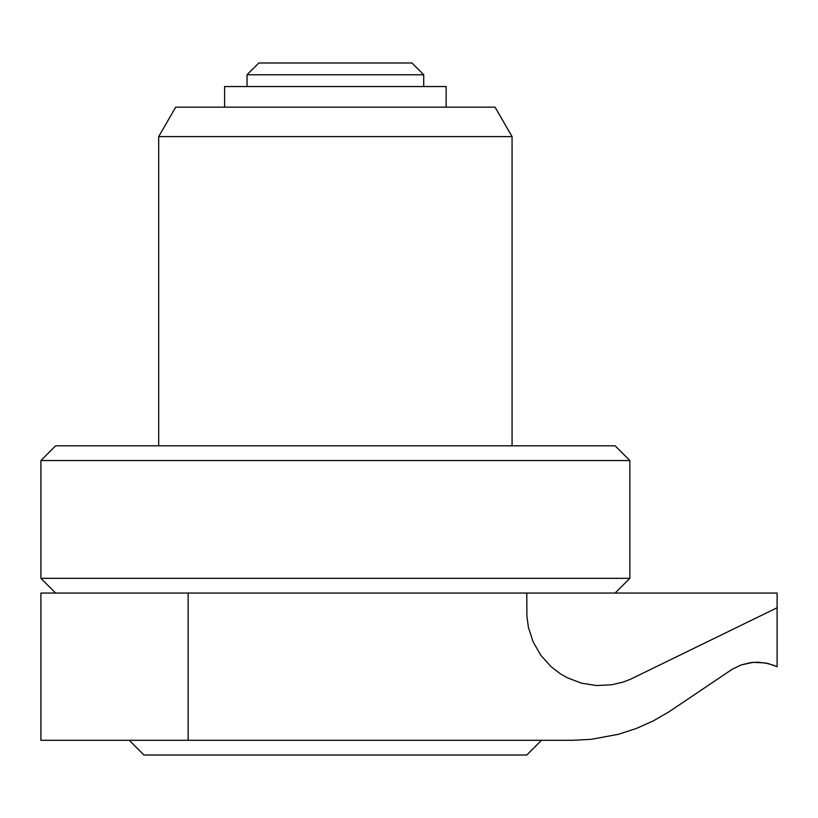 <?xml version="1.0" encoding="UTF-8"?>
<svg xmlns="http://www.w3.org/2000/svg" width="818" height="818" viewBox="0 0 818 818"><rect width="100%" height="100%" fill="white"/><g stroke="black" fill="none" stroke-linecap="round" stroke-linejoin="round"><path stroke-width="1.23" d="M615.136 593.05L629.86 578.326L40.9 578.326L55.624 593.05M188.14 740.29L572.815 740.29L591.281 739.319L618.541 734.267L636.128 728.552L653.03 721.036L669.042 711.783L732.212 669.257L741.077 664.962L750.648 662.621L758.03 662.191L767.795 663.429L777.1 666.67L777.1 593.05L40.9 593.05L40.9 740.29L188.14 740.29L188.14 593.05M40.9 460.534L55.624 445.81L615.136 445.81L629.86 460.534L40.9 460.534L40.9 578.326M629.86 460.534L629.86 578.326M732.212 669.257L741.077 664.962L753.092 662.345L765.382 662.928L774.84 665.678L765.382 662.928L753.092 662.345L741.077 664.962L732.212 669.257M526.792 593.05L526.894 615.893L528.397 627.345L533.152 641.987L540.851 655.31L551.148 666.752L560.32 673.787L566.986 677.641L581.363 683.153L596.557 685.556L611.925 684.758L623.163 682.059L630.361 679.298L777.1 607.774M129.244 740.29L143.968 755.014L526.792 755.014L541.516 740.29M512.068 445.81L512.068 136.606L158.692 136.606L158.692 445.81M158.692 136.606L175.696 107.158L495.064 107.158L512.068 136.606M446.147 107.158L446.147 86.544L224.613 86.544L224.613 107.158M423.724 86.544L423.724 74.765L247.036 74.765L247.036 86.544M247.036 74.765L258.815 62.986L411.945 62.986L423.724 74.765"/></g></svg>

